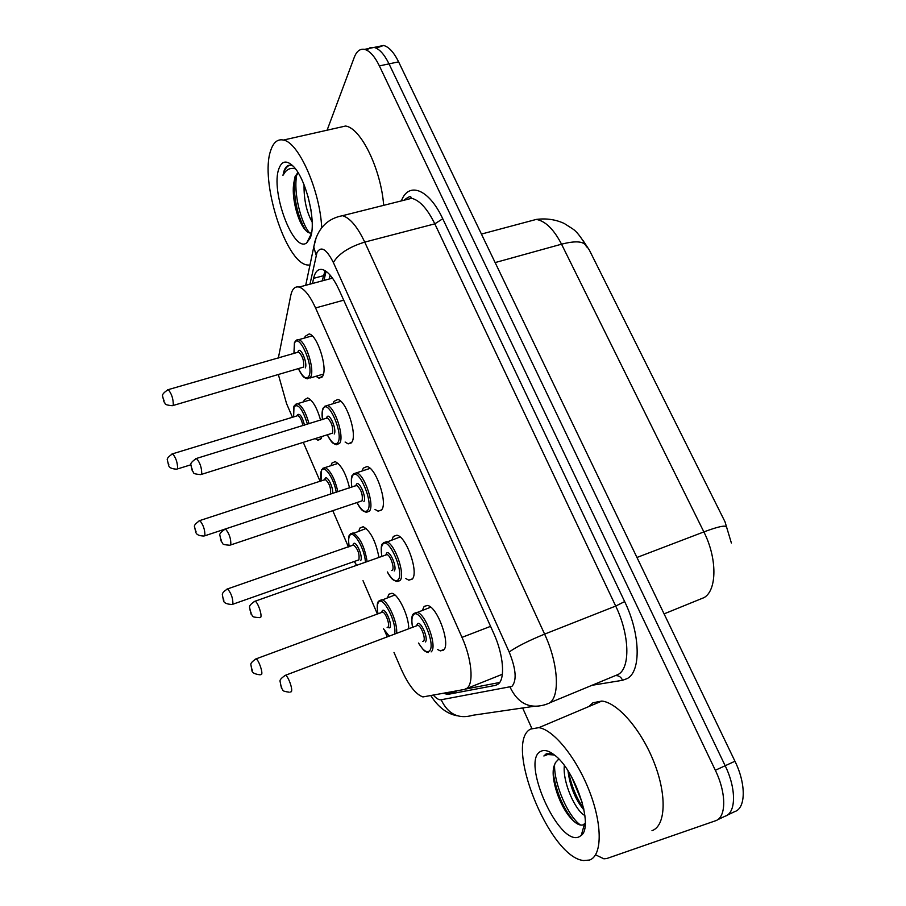 <?xml version="1.0" encoding="UTF-8"?>
<svg xmlns="http://www.w3.org/2000/svg" width="906" height="906" viewBox="0 0 906 906"><rect width="100%" height="100%" fill="white"/><g stroke="black" fill="none" stroke-linecap="round" stroke-linejoin="round"><path stroke-width="1.36" d="M321.823 436.715L321.143 438.515L317.859 440.169L315.39 438.731M303.635 401.845L304.303 399.818L307.712 397.938C312.683 400.293 316.987 407.7 320.611 420.18M330.973 465.673L331.868 463.147L335.175 461.618C341.2 464.778 345.979 473.544 349.546 487.938M358.935 530.939L360.056 527.938L363.227 526.714C370.531 531.007 375.775 541.233 378.957 557.405M387.553 597.518L388.901 594.211L391.902 593.283C398.402 594.155 408.946 616.193 408.719 628.639M304.654 337.995L305.22 336.285L309.173 333.94C317.281 335.095 327.813 367.825 322.751 376.081L318.946 378.153L315.945 376.273M333.091 403.714L333.906 401.426L337.768 399.478C346.33 400.656 357.496 434.54 351.856 442.173L348.153 443.872L345.107 442.037M362.196 470.961L363.283 468.119L367.009 466.545C376.035 467.745 387.927 502.909 381.653 509.84L378.096 511.188L374.993 509.399M391.992 539.772L393.351 536.42L396.919 535.197C406.42 536.386 419.127 572.988 412.173 579.149L408.81 580.168L405.786 578.526M422.547 609.953L424.155 606.374L427.496 605.468C437.507 606.669 451.143 644.846 443.442 650.157L440.316 650.893L437.451 649.432M466.42 688.651L502.366 674.268M393.997 652.445L401.064 668.809C408.357 684.993 415.639 694.358 422.921 696.929L464.416 689.455L466.896 688.311C473.974 683.464 471.766 658.877 461.992 637.371L315.56 307.949C310.011 295.866 304.541 288.912 299.139 287.077C294.937 286.115 292.14 288.946 290.735 295.594L278.346 358.029M731.38 543.022L725.004 521.788L589.376 250.135L582.977 240.407M278.414 374.778L286.556 403.6L292.457 417.27M303.351 442.502L320.135 481.38M332.808 510.724L348.448 546.952M356.035 564.529L356.398 565.367M363.012 580.678L377.383 613.962M384.767 631.063L387.213 636.748M376.137 48.131L383.578 45.47L374.076 47.418C379.297 48.765 384.28 54.247 389.025 63.873L725.174 765.74C736.465 788.696 736.159 813.044 725.038 816.227C736.159 813.044 736.465 788.696 725.174 765.74L389.025 63.873C384.28 54.247 379.297 48.765 374.076 47.418L370.09 47.656L366.658 50.136M383.578 45.47C388.844 46.806 393.85 52.265 398.606 61.857L734.959 761.244C746.25 784.098 745.853 808.424 734.619 811.651L726.952 815.309M443.815 693.418L448.436 694.279L495.356 685.389L497.972 684.223C505.48 679.33 503.566 654.721 493.679 633.26L339.15 290.045C333.612 278.142 328.074 271.324 322.536 269.558C318.131 268.618 315.152 271.551 313.601 278.346L312.491 283.499M327.1 130.192L354.28 57.305C356.636 51.189 360.056 48.55 364.518 49.377C369.693 50.736 374.642 56.24 379.388 65.9L715.332 770.27C726.612 793.316 726.397 817.699 715.378 820.825L606.827 858.514L603.906 858.82L595.604 854.868M531.822 728.401L522.637 707.971M322.117 280.917L325.095 270.668M499.648 682.478L465.741 689.024M530.61 729.058L538.9 727.643C553.838 729.862 576.85 758.254 589.681 791.878C602.649 825.491 602.128 855.977 589.455 860.066L583.521 860.53C549.229 857.336 503.555 742.558 530.61 729.058M588.889 706.521L592.932 702.773L601.856 701.051C617.79 702.682 641.55 729.998 654.257 762.886C667.122 795.751 665.661 826.068 651.98 830.677M567.994 770.813C569.919 785.932 574.925 798.616 583.011 808.843L584.042 810.021M564.347 765.581C562.433 782.082 575.31 810.768 584.891 815.525M558.821 759.035L555.457 762.592L558.798 759.013M555.457 762.592L553.838 766.646C550.531 779.511 559.806 805.91 570.44 817.733C575.242 823.282 579.353 825.706 582.739 824.981L585.253 823.294M579.036 836.872C558.696 846.521 520.542 760.598 540.667 751.436C544.166 749.5 548.685 750.632 554.189 754.823C574.948 769.387 594.042 826.249 581.256 835.434L579.036 836.872M552.547 753.622L546.159 753.894L543.872 755.989L547.632 754.551L554.37 754.97M571.641 776.906L582.388 802.988M554.551 764.404C553.928 784.403 568.3 816.657 580.508 825.049M546.975 753.498L543.872 755.989M568.47 771.572C571.392 785.74 576.499 798.141 583.781 808.752M553.17 772.841C556.205 791.765 562.864 807.654 573.147 820.508L573.634 821.074M583.249 828.344L584.642 828.582M309.943 265.141L306.964 264.937C285.492 261.981 259.694 180.747 270.724 150.453C273.408 142.299 277.632 138.833 283.419 140.056C298.731 142.321 320.045 190.679 321.721 227.825M337.36 127.882L345.594 126.025C360.939 127.984 381.064 169.365 383.668 205.345M308.074 196.636L311.041 210.26M304.065 184.79C303.804 199.501 306.511 211.913 312.162 222.027M298.233 172.989L295.798 176.342L293.929 182.434C291.234 195.809 297.055 219.116 303.906 228.187C306.59 231.811 309.003 233.397 311.132 232.978M293.929 182.434L295.084 176.511L297.927 172.502M310.112 238.153L306.715 242.876C293.555 253.623 270.203 191.03 278.912 168.686C281.653 161.211 286.07 160.068 292.151 165.254C305.764 176.511 317.191 223.397 310.112 238.153M292.842 165.923L290.441 165.164C287.564 165.028 285.413 167.021 283.974 171.132L282.955 175.334L285.333 171.8C287.983 168.743 291.324 167.746 295.356 168.788M296.783 174.631C293.114 192.819 301.086 223.216 309.637 232.967M289.705 165.164C286.489 166.545 284.235 169.943 282.955 175.334M294.28 180.758C293.952 199.852 297.666 216.296 305.435 230.079M490.565 626.352L461.992 637.371M343.725 300.18L315.56 307.949M664.087 613.872L704.211 597.541C717.099 590.01 717.269 558.187 703.871 531.913C718.039 526.624 725.525 524.993 726.352 527.02L727.11 528.662M586.578 246.953L586.193 246.172C583.894 241.211 575.672 240.554 561.539 244.19C553.826 229.32 545.423 221.053 536.307 219.411L526.794 221.959M636.963 557.473L703.871 531.913L561.539 244.19L495.14 262.581M398.606 61.857L379.388 65.9M734.959 761.244L715.332 770.27M433.589 695.389C436.499 698.617 439.025 700.078 441.154 699.76L511.901 686.42C516.964 680.553 516.058 669.081 509.183 652.003L333.363 262.514C326.477 248.991 321.018 245.673 316.987 252.536L309.977 284.178M316.183 237.666L313.759 246.987L314.926 241.483C319.263 226.964 328.459 218.357 342.536 215.685C350.033 217.927 357.428 226.726 364.733 242.106L544.608 634.121C558.424 663.486 560.282 696.997 549.115 703.215L545.253 704.664C529.614 709.251 517.881 703.43 510.078 687.201M401.392 200.894C408.595 181.302 428.946 188.912 442.751 218.754L624.653 601.573L615.706 606.069L544.608 634.121C528.413 640.769 516.601 646.725 509.183 652.003M305.707 285.322L313.759 246.987L316.171 255.22M624.653 601.573C640.395 633.792 641.255 671.199 627.326 678.526L622.547 680.293L591.641 685.355M549.648 702.841L618.3 674.404C630.519 667.79 629.602 634.642 615.706 606.069L434.812 223.85C427.439 208.844 419.727 200.328 411.686 198.301L403.17 200.453M717.28 819.919L725.038 816.227M410.667 198.561L411.064 197.655M533.475 706.386L472.875 715.253C458.651 719.375 448.074 714.211 441.154 699.76M333.363 262.514C338.572 253.793 349.025 246.987 364.733 242.106L434.812 223.85L442.751 218.754M359.195 529.84L359.569 530.712M615.774 675.593C618.889 675.536 621.142 677.099 622.547 680.293M452.32 692.728L451.743 691.89M323.997 280.407L326.047 271.302M497.62 684.472L495.356 685.389M456.839 690.916L448.436 694.279M323.272 275.764L313.601 278.346M413.793 613.498L417.009 612.32C425.707 613.453 437.757 647.201 431.12 651.89M418.538 643.045C422.909 650.27 426.488 652.954 429.297 651.063C436.749 645.344 419.75 606.714 413.442 614.846C411.709 616.941 411.426 621.052 412.592 627.178M416.669 625.638L417.383 623.86C420.577 619.908 428.98 639.058 425.31 641.969M422.683 641.459L423.498 641.154C426.103 639.206 421.301 625.808 417.836 625.333L416.545 625.82M284.439 675.683L285.458 675.276C288.301 676.057 293.216 690.01 291.268 691.742L290.554 691.969M280.611 684.8L281.721 687.518L280.611 684.8M379.093 600.757L381.845 599.761C387.995 600.576 397.972 623.135 396.568 633.215M394.552 633.985C397.349 623.43 383.147 595.321 378.595 602.207C377.111 604.189 376.919 608.039 378.006 613.736M381.698 612.32L382.287 610.735C385.061 606.895 392.91 625.004 389.705 627.869L387.202 627.382M387.145 627.405L387.972 627.088C390.248 625.174 385.73 612.501 382.626 612.094L381.528 612.501M255.175 659.217L256.036 658.889C258.561 659.557 263.193 672.728 261.506 674.46L260.803 674.676M252.457 670.44L251.415 667.881L252.457 670.44M383.51 628.764L389.116 636.035M383.295 542.841L386.398 541.754C394.665 542.875 405.899 575.219 399.908 580.655L396.987 581.55C392.91 579.874 392.298 580.497 387.292 571.98M387.383 571.946C391.766 579.523 395.344 582.162 398.108 579.84C404.982 573.09 388.402 535.401 382.626 544.495C381.132 546.692 380.882 550.644 381.879 556.375M385.888 554.88L386.488 553.283C389.41 548.855 397.609 567.541 394.223 570.961M391.324 570.531L392.423 570.146C394.767 567.892 390.293 555.05 386.998 554.585L385.763 555.027M260.656 617.36L259.728 617.643C249.535 617.088 253.669 615.786 251.121 614.211L249.603 607.552C249.105 605.899 250.917 603.781 255.073 601.199C257.757 601.935 262.378 615.287 260.656 617.36M254.099 601.561L386.998 554.585L386.579 554.076L386.126 554.891M250.124 610.485L251.211 613.135L250.124 610.485M353.51 473.815L356.488 472.83C364.325 473.929 374.846 505.016 369.455 511.143L366.364 512.32C362.717 510.825 361.834 511.426 356.941 502.637M357.032 502.604C361.415 510.52 364.959 513.09 367.666 510.316C373.997 502.592 357.813 465.82 352.559 475.809C351.268 478.074 351.041 481.856 351.89 487.168M355.843 485.763L356.318 484.404C358.98 479.512 366.987 497.745 363.872 501.652M230.758 544.925L362.094 500.837C362.978 494.699 361.234 489.591 356.885 485.514L355.718 485.91M230.815 544.834L229.852 545.242C219.875 544.574 223.771 543.249 221.302 541.595L219.898 535.446C219.105 534.178 220.939 532.015 225.424 528.934C229.241 533.396 231.041 538.696 230.815 544.834M220.407 538.028L221.46 540.61L220.407 538.028M224.495 529.263L356.16 485.548M324.416 406.398L327.236 405.492C334.665 406.579 344.552 436.522 339.716 443.26L336.5 444.755C333.227 443.362 332.264 444.189 327.349 434.982M327.44 434.959C331.811 443.17 335.322 445.673 337.949 442.445C343.748 433.781 327.961 397.893 323.193 408.753C322.094 411.041 321.89 414.642 322.604 419.569M326.488 418.278L326.862 417.134C329.286 411.811 337.1 429.625 334.246 433.985M201.574 474.348L332.479 433.17C333.238 426.975 331.562 421.947 327.474 418.074L326.364 418.413M201.698 474.087L200.713 474.619C190.77 473.77 194.677 472.479 192.299 470.905L190.928 465.061C190.135 463.6 191.993 461.392 196.489 458.436C200.079 462.66 201.811 467.881 201.698 474.087M191.415 467.337L192.446 469.863L191.415 467.337M195.617 458.719L326.794 418.085M295.968 340.52L298.64 339.705C305.684 340.769 315.005 369.671 310.679 376.987L307.372 378.81C304.416 377.519 303.306 378.391 298.482 368.923M298.561 368.901C302.932 377.428 306.387 379.852 308.923 376.16C314.223 366.624 298.81 331.573 294.518 343.249L294.008 353.533M297.825 352.355L298.097 351.437C300.282 345.707 307.915 363.102 305.311 367.904M173.103 405.492L303.555 367.077C304.201 360.837 302.581 355.877 298.731 352.185L297.689 352.479M173.295 405.061L172.287 405.729C162.367 404.688 166.308 403.464 163.975 401.879L162.661 396.341C161.868 394.722 163.726 392.479 168.244 389.625C171.619 393.634 173.306 398.776 173.295 405.061M163.125 398.368L164.133 400.837L163.125 398.368M167.429 389.874L298.119 352.185M350.509 533.849L353.159 532.921C359.965 537.258 364.62 546.805 367.145 561.573M365.412 562.184C364.937 548.866 353.249 529.161 349.75 535.571C348.459 537.643 348.289 541.346 349.24 546.68M352.864 545.299L353.351 543.906C355.888 539.636 363.566 557.326 360.599 560.644M232.865 604.223L358.889 559.863C359.682 554.053 357.972 549.138 353.759 545.106L352.706 545.469M226.772 589.206L227.587 588.911C231.29 593.317 233.057 598.424 232.876 604.223L232.049 604.506C226.636 604.189 223.782 602.864 223.476 600.508L222.412 595.072C221.902 593.43 223.635 591.38 227.587 588.911L353.136 545.129M223.907 600.202L222.887 597.7L223.907 600.202M354.371 561.46L356.67 565.276M322.559 468.413L325.095 467.564C330.554 470.61 334.824 478.674 337.893 491.788M336.251 492.332C334.133 478.696 324.393 464.325 321.551 470.44C320.452 472.558 320.294 476.103 321.109 481.063M324.688 479.784L325.084 478.583C327.009 474.506 333.668 487.7 332.604 493.532M330.407 494.257L330.475 494.166C331.154 488.311 329.501 483.464 325.526 479.625L324.529 479.954M199.026 520.837L199.807 520.565C203.295 524.744 204.994 529.772 204.915 535.639L204.065 536.035C199.309 535.944 196.568 534.744 195.843 532.411L194.575 526.85C193.771 525.65 195.515 523.555 199.807 520.565L324.96 479.636M196.036 531.618L195.039 529.172L196.036 531.618M295.209 404.427L297.632 403.646C302.049 405.82 305.854 412.513 309.059 423.748M307.451 424.235C302.615 409.025 298.131 403.204 293.997 406.76L293.612 416.919M297.134 415.729L297.44 414.733C299.897 413.159 302.264 416.635 304.518 425.14M171.914 454.031L172.65 453.793C175.945 457.768 177.599 462.717 177.61 468.651L176.738 469.172C171.891 468.946 169.184 467.711 168.629 465.446L167.395 460.18C166.625 458.764 168.369 456.635 172.65 453.793L296.975 415.899M168.81 464.642L167.848 462.253L168.81 464.642M302.887 425.639C301.777 420.271 300.124 416.93 297.915 415.605L297.395 415.605M317.859 440.169L320.611 439.297M318.946 378.153L321.97 377.258M348.153 443.872L351.369 442.853M378.096 511.188L381.505 510.033M408.81 580.168L412.4 578.866M440.316 650.893L444.065 649.432M330.135 275.13L329.24 279.003M332.491 278.131L299.139 287.077M481.426 234.076L536.307 219.411C546.352 218.142 555.672 219.512 564.268 223.488L572.479 228.731C576.295 231.121 580.712 236.602 585.706 245.186M364.518 49.377L374.076 47.418M342.536 215.685L411.686 198.301C409.58 199.501 414.076 192.616 403.85 200.271M430.996 695.887C438.391 707.337 447.168 713.985 457.349 715.808M452.173 691.81L446.126 694.234M428.391 652.524C426.511 652.218 424.812 651.289 423.272 649.727L418.447 643.079M412.502 627.212C411.335 619.693 411.63 615.287 413.351 613.974L430.724 607.201M416.919 625.684L417.473 624.744L417.836 625.333L285.458 675.276C281.336 677.994 279.546 680.044 280.079 681.414L281.506 688.356C284.099 690.293 280.328 690.916 289.195 692.195M394.903 594.982L378.504 601.414C377.043 602.479 376.839 606.601 377.927 613.758M260.135 674.811C254.812 674.177 252.072 672.75 251.936 670.553L250.917 664.868C250.373 663.509 252.083 661.516 256.036 658.889L382.626 612.094L382.366 611.539L381.902 612.365M383.431 628.787L388.867 636.125M381.788 556.397C380.871 548.764 381.12 544.54 382.536 543.725L400.078 536.975M351.8 487.202C351.064 479.795 351.279 475.775 352.457 475.129L356.488 472.83L370.135 468.368M322.525 419.591C321.755 414.801 321.947 410.984 323.091 408.13L327.236 405.492L340.837 401.347M293.929 353.555L294.416 342.695C295.979 340.192 297.383 339.195 298.64 339.705L312.196 335.854M309.988 378.04L323.465 374.065M366.183 528.447L349.659 534.868C348.425 535.639 348.266 539.58 349.161 546.703M354.291 561.494L356.556 565.31M338.085 463.385L325.095 467.564L321.46 469.806L321.03 481.086M204.835 535.786L224.235 529.376M310.577 399.75L297.632 403.646L293.906 406.205L293.544 416.941M177.474 468.946L190.928 464.778M538.9 727.643L601.856 701.051M584.438 824.109L581.256 835.434M570.429 817.733L573.147 820.508M584.008 809.896L583.011 808.843M283.419 140.056L345.594 126.025M311.392 233.68L306.715 242.876"/></g></svg>

